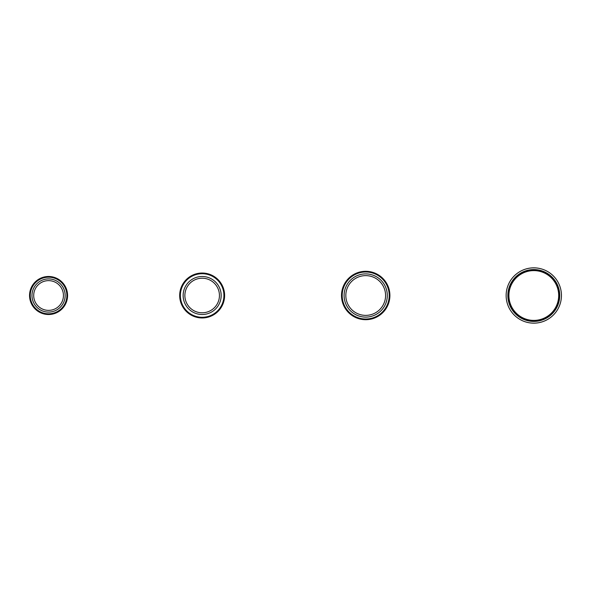 <?xml version="1.0" encoding="UTF-8"?>
<svg xmlns="http://www.w3.org/2000/svg" width="591" height="591" viewBox="0 0 591 591"><rect width="100%" height="100%" fill="white"/><g stroke="black" fill="none" stroke-linecap="round" stroke-linejoin="round"><path stroke-width="0.89" d="M67.573 295.5A19.015 19.015 0 0 0 39.058 279.033A19.015 19.015 0 0 0 39.058 311.967A19.015 19.015 0 0 0 67.573 295.5M31.973 295.5A16.592 16.592 0 0 1 56.862 281.131A16.592 16.592 0 0 1 56.862 309.869A16.592 16.592 0 0 1 31.973 295.5A16.592 16.592 0 0 0 56.862 309.869A16.592 16.592 0 0 0 56.862 281.131A16.592 16.592 0 0 0 31.973 295.5M53.094 277.031A19.015 19.015 0 0 1 62.291 308.657A19.015 19.015 0 0 1 30.304 300.812A19.015 19.015 0 0 1 53.094 277.031A19.015 19.015 0 0 0 30.304 300.812A19.015 19.015 0 0 0 62.291 308.657A19.015 19.015 0 0 0 53.094 277.031M179.679 295.5A22.473 22.473 0 0 1 213.388 276.041A22.473 22.473 0 0 1 213.388 314.959A22.473 22.473 0 0 1 179.679 295.5A22.473 22.473 0 0 1 213.388 276.041A22.473 22.473 0 0 1 213.388 314.959A22.473 22.473 0 0 1 179.679 295.5A22.473 22.473 0 0 0 213.388 314.959A22.473 22.473 0 0 0 213.388 276.041A22.473 22.473 0 0 0 179.679 295.5A22.473 22.473 0 0 0 213.388 314.959A22.473 22.473 0 0 0 213.388 276.041A22.473 22.473 0 0 0 179.679 295.5M221.167 295.5A19.015 19.015 0 0 0 192.644 279.033A19.015 19.015 0 0 0 192.644 311.967A19.015 19.015 0 0 0 221.167 295.5A19.015 19.015 0 0 1 192.644 311.967A19.015 19.015 0 0 1 192.644 279.033A19.015 19.015 0 0 1 221.167 295.5A19.015 19.015 0 0 1 192.644 311.967A19.015 19.015 0 0 1 192.644 279.033A19.015 19.015 0 0 1 221.167 295.5M506.14 295.5A27.659 27.659 0 0 0 547.621 319.45A27.659 27.659 0 0 0 547.621 271.55A27.659 27.659 0 0 0 506.14 295.5M550.132 317.81A27.659 27.659 0 0 1 506.302 298.499A27.659 27.659 0 0 1 544.946 270.19A27.659 27.659 0 0 1 550.132 317.81A27.659 27.659 0 0 0 544.946 270.19A27.659 27.659 0 0 0 506.302 298.499A27.659 27.659 0 0 0 550.132 317.81M559.374 295.5A25.583 25.583 0 0 0 521.003 273.345A25.583 25.583 0 0 0 521.003 317.655A25.583 25.583 0 0 0 559.374 295.5A25.583 25.583 0 0 1 521.003 317.655A25.583 25.583 0 0 1 521.003 273.345A25.583 25.583 0 0 1 559.374 295.5M341.502 295.5A24.201 24.201 0 0 0 377.804 316.458A24.201 24.201 0 0 0 377.804 274.542A24.201 24.201 0 0 0 341.502 295.5A24.201 24.201 0 0 0 377.804 316.458A24.201 24.201 0 0 0 377.804 274.542A24.201 24.201 0 0 0 341.502 295.5M387.304 295.5A21.608 21.608 0 0 0 354.895 276.787A21.608 21.608 0 0 0 354.895 314.213A21.608 21.608 0 0 0 387.304 295.5A21.608 21.608 0 0 1 354.895 314.213A21.608 21.608 0 0 1 354.895 276.787A21.608 21.608 0 0 1 387.304 295.5A21.608 21.608 0 0 1 354.895 314.213A21.608 21.608 0 0 1 354.895 276.787A21.608 21.608 0 0 1 387.304 295.5M66.886 295.5A18.321 18.321 0 0 1 48.565 313.821A18.321 18.321 0 0 1 30.244 295.5A18.321 18.321 0 0 1 48.565 277.179A18.321 18.321 0 0 1 66.886 295.5M33.702 295.5A14.864 14.864 0 0 1 55.997 282.624A14.864 14.864 0 0 1 55.997 308.376A14.864 14.864 0 0 1 33.702 295.5M52.931 277.704A18.321 18.321 0 0 1 61.789 308.177A18.321 18.321 0 0 1 30.968 300.612A18.321 18.321 0 0 1 52.931 277.704M219.438 295.5A17.287 17.287 0 0 1 193.508 310.467A17.287 17.287 0 0 1 193.508 280.533A17.287 17.287 0 0 1 219.438 295.5M180.373 295.5A21.778 21.778 0 0 1 213.041 276.64A21.778 21.778 0 0 1 213.041 314.36A21.778 21.778 0 0 1 180.373 295.5M507.868 295.5A25.93 25.93 0 0 1 533.791 269.57A25.93 25.93 0 0 1 559.721 295.5A25.93 25.93 0 0 1 533.791 321.43A25.93 25.93 0 0 1 507.868 295.5M549.113 316.414A25.93 25.93 0 0 1 508.016 298.307A25.93 25.93 0 0 1 544.252 271.771A25.93 25.93 0 0 1 549.113 316.414M558.687 295.5A24.888 24.888 0 0 1 521.351 317.057A24.888 24.888 0 0 1 521.351 273.943A24.888 24.888 0 0 1 558.687 295.5M342.196 295.5A23.507 23.507 0 0 1 377.457 275.14A23.507 23.507 0 0 1 377.457 315.86A23.507 23.507 0 0 1 342.196 295.5M385.576 295.5A19.88 19.88 0 0 1 355.76 312.713A19.88 19.88 0 0 1 355.76 278.287A19.88 19.88 0 0 1 385.576 295.5"/></g></svg>
